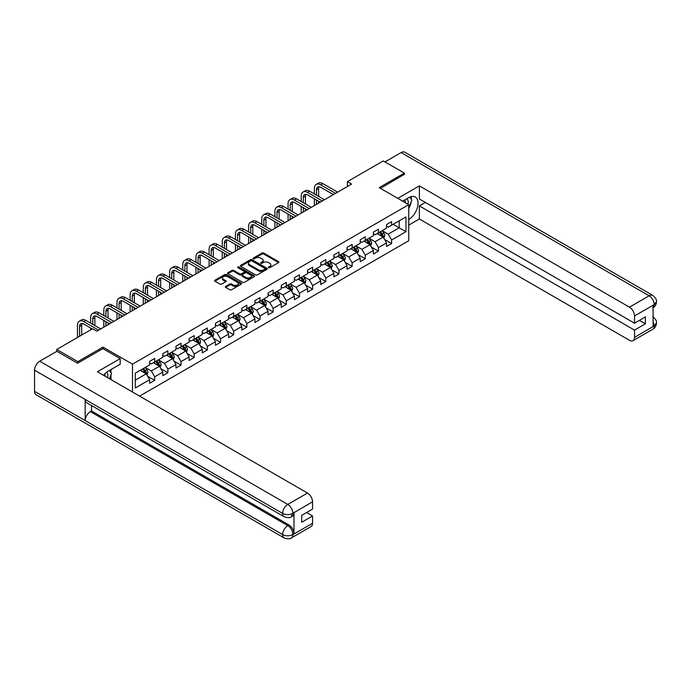 <?xml version="1.0" encoding="UTF-8"?>
<svg xmlns="http://www.w3.org/2000/svg" width="691" height="691" viewBox="0 0 691 691"><rect width="100%" height="100%" fill="white"/><g stroke="black" fill="none" stroke-linecap="round" stroke-linejoin="round"><path stroke-width="1.04" d="M268.626 267.676A0.821 0.475 0 0 0 269.784 267.676L278.585 262.597A1.175 0.674 0 0 0 278.922 262.122A1.175 0.674 0 0 0 278.585 261.639L263.677 253.036A1.175 0.674 0 0 0 262.019 253.036L253.217 258.114A0.821 0.475 0 0 0 254.383 258.788L255.515 258.132A3.749 2.168 0 0 1 260.818 258.132L262.062 258.849A3.749 2.168 0 0 1 263.159 260.377A3.749 2.168 0 0 1 262.062 261.906L260.922 262.563A0.821 0.475 0 0 0 262.079 263.236L263.219 262.571A3.749 2.168 0 0 1 268.523 262.571L269.766 263.288A3.749 2.168 0 0 1 270.863 264.826A3.749 2.168 0 0 1 269.766 266.355L268.626 267.011A0.821 0.475 0 0 0 268.626 267.676L268.626 267.011M225.663 286.411A1.175 0.674 0 0 0 225.318 286.886A1.175 0.674 0 0 0 225.663 287.37L229.844 289.779A1.175 0.674 0 0 0 231.502 289.779L241.271 284.139A1.175 0.674 0 0 0 241.617 283.664A1.175 0.674 0 0 0 241.271 283.18L226.363 274.577A1.175 0.674 0 0 0 224.713 274.577L214.936 280.218A1.175 0.674 0 0 0 214.599 280.693A1.175 0.674 0 0 0 214.936 281.177L219.988 284.087A1.175 0.674 0 0 0 221.647 284.087L225.827 281.678A1.175 0.674 0 0 0 226.173 281.202A1.175 0.674 0 0 0 225.827 280.719L223.323 279.276A3.135 1.805 0 0 1 222.407 277.998A3.135 1.805 0 0 1 224.342 276.322A3.135 1.805 0 0 1 227.754 276.72L237.566 282.386A3.135 1.805 0 0 1 238.481 283.664A3.135 1.805 0 0 1 236.555 285.331A3.135 1.805 0 0 1 233.135 284.942L231.502 283.992A1.175 0.674 0 0 0 229.844 283.992L225.663 286.411L225.663 287.37M102.976 348.67L102.976 347.115L77.833 361.635L56.74 349.456L56.74 351.399M102.976 347.115L132.508 364.166L408.744 204.683L408.744 240.727L139.591 396.116M404.356 174.573L404.356 173.113L379.212 187.632L408.744 204.683M404.356 173.113L383.263 160.934L347.409 181.638L347.409 186.51M56.74 349.456L92.603 328.752L96.818 331.188L351.624 184.074L347.409 181.638M255.601 274.914A1.175 0.674 0 0 0 257.259 274.914L267.028 269.265A1.175 0.674 0 0 0 267.374 268.79A1.175 0.674 0 0 0 267.028 268.315L252.12 259.704A1.175 0.674 0 0 0 250.47 259.704L240.693 265.353A1.175 0.674 0 0 0 240.347 265.828A1.175 0.674 0 0 0 240.693 266.303L255.601 274.914M238.162 267.858A0.821 0.475 0 0 1 239 267.97L239 266.994L254.15 275.752A1.175 0.674 0 0 1 254.495 276.227A1.175 0.674 0 0 1 254.15 276.702L244.381 282.343A1.175 0.674 0 0 1 242.722 282.343L227.814 273.74L227.814 272.781A1.175 0.674 0 0 0 227.469 273.265A1.175 0.674 0 0 0 227.814 273.74M227.814 272.781L231.995 270.371A1.175 0.674 0 0 1 233.653 270.371L239.699 273.861A1.175 0.674 0 0 0 241.358 273.861L244.13 272.254A1.175 0.674 0 0 0 244.476 271.779A1.175 0.674 0 0 0 244.13 271.304L237.834 267.667A0.821 0.475 0 0 1 239 266.994M132.508 392.03L132.508 364.166M147.649 376.267L154.698 380.335L154.698 376.785L162.8 372.103L162.8 375.662L167.861 372.734L167.861 369.184L175.963 364.502L175.963 368.061L181.025 365.142L181.025 361.583L189.118 356.91L189.118 360.46L194.18 357.541L194.18 353.982L202.282 349.309L202.282 352.859L207.343 349.94L207.343 346.381L215.445 341.708L215.445 345.267L220.507 342.339L220.507 338.789L228.609 334.107L228.609 337.666L233.67 334.746L233.67 331.188L241.772 326.506L241.772 330.065L246.834 327.145L246.834 323.587L254.936 318.914L254.936 322.464L259.997 319.544L259.997 315.986L268.091 311.313L268.091 314.871L273.152 311.943L273.152 308.393L281.254 303.712L281.254 307.27L286.316 304.342L286.316 300.792L294.418 296.111L294.418 299.669L299.479 296.75L299.479 293.191L307.581 288.518L307.581 292.068L312.643 289.149L312.643 285.59L320.745 280.917L320.745 284.467L325.806 281.548L325.806 277.989L333.908 273.316L333.908 276.875L338.97 273.947L338.97 270.397L347.063 265.715L347.063 269.274L352.134 266.355L352.134 262.796L360.227 258.114L360.227 261.673L365.289 258.754L365.289 255.195L373.39 250.522L373.39 254.072L378.452 251.153L378.452 247.594L386.554 242.921L386.554 246.48L391.616 243.552L391.616 239.993L405.963 231.718L405.963 216.905L399.208 220.8L399.208 227.823L405.963 231.718M154.698 380.335L149.636 383.263L149.636 379.705L135.289 387.988L135.289 373.175L149.636 364.891L149.636 361.341L154.698 358.413L154.698 361.972L162.8 357.299L162.8 353.74L167.861 350.821L167.861 354.371L175.963 349.698L175.963 346.139L181.025 343.22L181.025 346.77L189.118 342.097L189.118 338.538L194.18 335.619L194.18 339.177L202.282 334.496L202.282 330.946L207.343 328.018L207.343 331.576L215.445 326.903L215.445 323.345L220.507 320.417L220.507 323.975L228.609 319.302L228.609 315.744L233.67 312.824L233.67 316.374L241.772 311.701L241.772 308.143L246.834 305.223L246.834 308.782L254.936 304.1L254.936 300.542L259.997 297.622L259.997 301.181L268.091 296.499L268.091 292.949L273.152 290.021L273.152 293.58L281.254 288.907L281.254 285.348L286.316 282.429L286.316 285.979L294.418 281.306L294.418 277.747L299.479 274.828L299.479 278.378L307.581 273.705L307.581 270.146L312.643 267.227L312.643 270.786L320.745 266.104L320.745 262.554L325.806 259.626L325.806 263.185L333.908 258.512L333.908 254.953L338.97 252.025L338.97 255.584L347.063 250.911L347.063 247.352L352.134 244.433L352.134 247.983L360.227 243.31L360.227 239.751L365.289 236.832L365.289 240.39L373.39 235.709L373.39 232.15L378.452 229.231L378.452 232.789L386.554 228.108L386.554 224.558L391.616 221.63L391.616 225.188L405.963 216.905M153.35 362.749L159.422 366.256L151.32 370.937L145.248 367.431M149.636 362.948L151.32 363.924L154.698 361.972M151.32 370.937L154.698 376.785M159.422 366.256L162.8 372.103M166.505 355.157L172.586 358.664L164.484 363.336L158.412 359.83M162.8 355.347L164.484 356.323L167.861 354.371M164.484 363.336L167.861 369.184M172.586 358.664L175.963 364.502M179.669 347.556L185.749 351.063L177.647 355.735L171.575 352.229M175.963 347.746L177.647 348.722L181.025 346.77M177.647 355.735L181.025 361.583M185.749 351.063L189.118 356.91M192.832 339.955L198.904 343.462L190.811 348.134L184.73 344.628M189.118 340.153L190.811 341.121L194.18 339.177M190.811 348.134L194.18 353.982M198.904 343.462L202.282 349.309M205.996 332.354L212.068 335.861L203.975 340.542L197.894 337.035M202.282 332.552L203.975 333.528L207.343 331.576M203.975 340.542L207.343 346.381M212.068 335.861L215.445 341.708M219.159 324.753L225.231 328.26L217.129 332.941L211.057 329.434M215.445 324.951L217.129 325.927L220.507 323.975M217.129 332.941L220.507 338.789M225.231 328.26L228.609 334.107M232.323 317.16L238.395 320.667L230.293 325.34L224.221 321.833M228.609 317.35L230.293 318.326L233.67 316.374M230.293 325.34L233.67 331.188M238.395 320.667L241.772 326.506M245.478 309.559L251.559 313.066L243.457 317.739L237.384 314.232M241.772 309.749L243.457 310.725L246.834 308.782M243.457 317.739L246.834 323.587M251.559 313.066L254.936 318.914M258.641 301.958L264.722 305.465L256.62 310.147L250.548 306.631M254.936 302.157L256.62 303.124L259.997 301.181M256.62 310.147L259.997 315.986M264.722 305.465L268.091 311.313M271.805 294.357L277.886 297.864L269.784 302.546L263.703 299.039M268.091 294.556L269.784 295.532L273.152 293.58M269.784 302.546L273.152 308.393M277.886 297.864L281.254 303.712M284.968 286.756L291.041 290.272L282.947 294.945L276.866 291.438M281.254 286.955L282.947 287.931L286.316 285.979M282.947 294.945L286.316 300.792M291.041 290.272L294.418 296.111M298.132 279.164L304.204 282.671L296.102 287.344L290.03 283.837M294.418 279.354L296.102 280.33L299.479 278.378M296.102 287.344L299.479 293.191M304.204 282.671L307.581 288.518M311.296 271.563L317.368 275.07L309.266 279.743L303.194 276.236M307.581 271.753L309.266 272.729L312.643 270.786M309.266 279.743L312.643 285.59M317.368 275.07L320.745 280.917M324.459 263.962L330.531 267.469L322.429 272.15L316.357 268.644M320.745 264.161L322.429 265.128L325.806 263.185M322.429 272.15L325.806 277.989M330.531 267.469L333.908 273.316M337.614 256.361L343.695 259.868L335.593 264.549L329.521 261.043M333.908 256.56L335.593 257.536L338.97 255.584M335.593 264.549L338.97 270.397M343.695 259.868L347.063 265.715M350.778 248.769L356.858 252.275L348.756 256.948L342.676 253.442M347.063 248.959L348.756 249.935L352.134 247.983M348.756 256.948L352.134 262.796M356.858 252.275L360.227 258.114M363.941 241.168L370.013 244.674L361.92 249.347L355.839 245.841M360.227 241.358L361.92 242.334L365.289 240.39M361.92 249.347L365.289 255.195M370.013 244.674L373.39 250.522M377.105 233.567L383.177 237.073L375.075 241.746L369.003 238.24M373.39 233.765L375.075 234.733L378.452 232.789M375.075 241.746L378.452 247.594M383.177 237.073L386.554 242.921M393.136 224.307L399.208 227.823L388.238 234.154L382.166 230.647M386.554 226.164L388.238 227.14L391.616 225.188M388.238 234.154L391.616 239.993M77.833 361.635L77.833 363.095M135.289 380.188L146.259 373.857L140.187 370.35M146.259 373.857L149.636 379.705M384.567 239.483L391.616 243.552M371.413 247.084L378.452 251.153M358.249 254.685L365.289 258.754M345.085 262.286L352.134 266.355M331.922 269.879L338.97 273.947M318.758 277.48L325.806 281.548M305.595 285.081L312.643 289.149M292.44 292.682L299.479 296.75M279.276 300.283L286.316 304.342M266.113 307.875L273.152 311.943M252.949 315.476L259.997 319.544M239.786 323.077L246.834 327.145M226.622 330.678L233.67 334.746M213.459 338.27L220.507 342.339M200.304 345.871L207.343 349.94M187.14 353.472L194.18 357.541M173.977 361.073L181.025 365.142M160.813 368.674L167.861 372.734M268.954 267.797L269.766 267.331A3.749 2.168 0 0 0 270.863 265.793L270.863 264.826M263.159 260.377L263.159 261.353A3.749 2.168 0 0 1 262.062 262.882L261.25 263.349M278.568 262.606L263.677 254.012A1.175 0.674 0 0 0 262.019 254.012L253.545 258.9M267.028 268.315L267.028 269.265L252.12 260.68A1.175 0.674 0 0 0 250.47 260.68L240.71 266.311M264.955 269.127A0.821 0.475 0 0 0 264.955 268.454L251.878 260.904A0.821 0.475 0 0 0 250.712 260.904L249.511 261.595A3.749 2.168 0 0 0 248.415 263.124A3.749 2.168 0 0 0 249.511 264.653L258.46 269.818A3.749 2.168 0 0 0 263.755 269.818L264.955 269.127L264.955 270.103A0.821 0.475 0 0 0 265.197 269.766L265.197 268.79M248.415 263.124L248.415 264.1A3.749 2.168 0 0 0 249.511 265.629L249.511 264.653M264.955 270.103L263.755 270.794A3.749 2.168 0 0 1 258.46 270.794L249.511 265.629M227.831 273.748L231.995 271.347L231.995 270.371M244.476 271.779L244.476 272.755A1.175 0.674 0 0 1 244.13 273.23L241.358 274.837A1.175 0.674 0 0 1 239.699 274.837L233.653 271.347A1.175 0.674 0 0 0 231.995 271.347M239 267.97L254.133 276.711M245.97 277.48A3.135 1.805 0 0 0 249.391 277.877A3.135 1.805 0 0 0 251.325 276.201A3.135 1.805 0 0 0 250.401 274.923L246.946 272.928A1.175 0.674 0 0 0 245.288 272.928L242.515 274.526A1.175 0.674 0 0 0 242.17 275.009A1.175 0.674 0 0 0 242.515 275.484L245.97 277.48L245.97 278.456A3.135 1.805 0 0 0 249.391 278.844A3.135 1.805 0 0 0 251.325 277.177L251.325 276.201M242.17 275.009L242.17 275.985A1.175 0.674 0 0 0 242.515 276.46L242.515 275.484M245.97 278.456L242.515 276.46M238.481 283.664L238.481 284.632A3.135 1.805 0 0 1 236.555 286.307A3.135 1.805 0 0 1 233.135 285.919L231.502 284.968A1.175 0.674 0 0 0 229.844 284.968L225.681 287.378M222.407 277.998L222.407 278.965A3.135 1.805 0 0 0 223.323 280.252L223.323 279.276M225.827 280.719L225.827 281.678L223.323 280.252M241.254 284.148L226.363 275.554A1.175 0.674 0 0 0 224.713 275.554L214.953 281.185L214.936 280.218M383.842 238.231L384.852 235.7A3.161 1.823 -120 0 0 383.842 233.005L382.097 230.682M379.065 234.698L377.882 233.117M379.48 232.193L381.225 234.517A3.161 1.823 60 0 1 382.132 236.417L383.142 235.838A3.161 1.823 -120 0 0 382.235 233.929L380.499 231.606M379.705 232.064L381.639 234.646A1.607 0.933 60 0 1 381.924 235.13L383.142 235.838M314.396 193.955L314.396 188.496A8.948 5.165 60 0 1 316.253 184.402L318.361 183.184A8.948 5.165 60 0 1 322.835 183.625L337.614 192.158M316.253 184.402A8.948 5.165 60 0 1 320.728 184.843L335.506 193.376M333.399 194.594L320.728 187.278A5.969 3.446 -120 0 0 317.739 186.985A5.969 3.446 -120 0 0 316.504 189.714L316.504 195.173M318.992 186.708A5.969 3.446 -120 0 0 318.62 188.496L318.62 196.391M316.504 200.044L316.504 204.346M318.62 201.262L318.62 203.128M314.396 205.564L314.396 198.827M407.975 204.234A7.756 4.474 120 0 0 406.826 198.723M405.505 202.809A5.312 3.066 120 0 0 404.408 200.14A5.312 3.066 120 0 0 404.39 200.131M409.789 197.108L411.862 200.053L408.744 208.095M107.606 377.649A7.756 4.474 120 0 0 106.587 372.233M105.136 376.224A5.312 3.066 120 0 0 104.591 374.047M109.377 370.454L111.493 373.468L109.454 378.72M408.744 219.539A13.423 7.748 120 0 0 417.373 207.697A13.423 7.748 120 0 0 415.291 197.047A13.423 7.748 120 0 0 408.571 197.712L402.628 201.15M408.744 225.136L419.377 219.004L419.377 205.901L634.528 330.117L634.528 337.372L654.351 325.824L653.09 326.411L653.09 305.465L654.23 304.567L634.528 315.942A7.16 4.137 -120 0 0 629.466 307.167L649.16 295.8L401.108 152.581L384.947 161.91M425.362 202.437L419.377 205.901M639.417 320.374L645.411 323.829L645.411 316.91L634.528 323.198L419.377 198.982L419.377 185.879L629.466 307.167M397.774 198.352L419.377 185.879M419.377 219.004L629.466 340.292A7.16 4.137 -120 0 0 633.042 340.654A7.16 4.137 -120 0 0 634.528 337.372M401.108 152.581A7.342 4.241 -60 0 1 404.779 152.219L652.831 295.437A7.342 4.241 -60 0 0 649.16 295.8A7.16 4.137 60 0 1 654.23 304.567M634.528 323.198L634.528 315.942M645.411 323.829L634.528 330.117M404.356 174.287L380.482 188.358M408.744 208.483A13.423 7.748 120 0 0 411.188 201.807M411.404 199.397A13.423 7.748 120 0 0 411.067 196.659M653.09 321.401L654.23 325.755M652.831 316.625C655.716 319.216 656.916 321.28 656.45 322.835L654.36 325.824M652.831 295.437C655.707 298.002 656.916 300.084 656.45 301.691L654.351 304.636M284.122 516.73A7.342 4.241 -60 0 1 282.61 513.422C285.988 515.037 289.356 515.028 292.725 513.378L291.377 516.721C290.177 517.939 287.758 517.939 284.122 516.73L86.695 402.741A7.342 4.241 -60 0 1 85.174 399.433L34.55 370.203A7.342 4.241 -60 0 1 39.741 361.22L56.912 351.304L77.582 363.241L102.89 348.627L120.191 358.612L120.191 364.209L108.211 371.127A13.423 7.748 120 0 0 103.503 375.282M120.191 358.612L97.405 371.767L307.495 493.054A7.16 4.137 60 0 1 312.557 501.821L312.557 509.086L301.673 515.365L301.673 522.284L312.557 516.004L312.557 523.26A7.16 4.137 60 0 1 311.08 526.533L291.377 537.909A7.16 4.137 -120 0 0 292.854 534.635L312.557 523.26M110.698 379.437L113.523 381.069M110.992 379.264L110.992 374.764M110.992 372.751L110.992 369.521M291.377 537.909C290.229 539.127 287.819 539.127 284.122 537.918L36.07 394.708A7.342 4.241 -60 0 1 34.55 391.348L85.174 420.577A7.342 4.241 -60 0 1 90.366 411.637L287.793 525.618L288.933 524.961A7.16 4.137 60 0 1 293.995 533.728L293.995 512.782A7.16 4.137 60 0 1 292.518 516.065L291.377 516.721M34.55 370.203L34.55 391.348M39.741 361.22L287.793 504.43A7.342 4.241 -60 0 0 282.61 513.422L85.174 399.433L85.174 420.577L282.61 534.558C285.97 536.19 289.348 536.19 292.734 534.558L292.854 534.635M312.557 516.004L306.571 512.541M91.506 405.522L91.506 410.981L288.933 524.961M91.506 410.981L90.366 411.637M370.687 245.832L371.689 243.301A3.161 1.823 -120 0 0 370.678 240.606L368.934 238.283M365.902 242.299L364.718 240.718M366.325 239.794L368.061 242.118A3.161 1.823 60 0 1 368.968 244.018L369.979 243.431A3.161 1.823 -120 0 0 369.072 241.53L367.336 239.207M366.541 239.665L368.476 242.247A1.607 0.933 60 0 1 368.769 242.731L369.979 243.431M357.523 253.424L358.525 250.902A3.161 1.823 -120 0 0 357.515 248.207L355.77 245.884M352.738 249.9L351.555 248.319M353.161 247.395L354.898 249.719A3.161 1.823 60 0 1 355.805 251.619L356.815 251.032A3.161 1.823 -120 0 0 355.908 249.131L354.172 246.808M353.377 247.266L355.312 249.84A1.607 0.933 60 0 1 355.606 250.332L356.815 251.032M301.233 201.556L301.233 196.097A8.948 5.165 60 0 1 303.09 192.003L305.197 190.785A8.948 5.165 60 0 1 309.672 191.226L324.459 199.759M303.09 192.003A8.948 5.165 60 0 1 307.564 192.444L322.343 200.977M320.235 202.195L307.564 194.879A5.969 3.446 -120 0 0 304.584 194.586A5.969 3.446 -120 0 0 303.349 197.315L303.349 202.774M305.828 194.309A5.969 3.446 -120 0 0 305.457 196.097L305.457 203.992M303.349 207.645L303.349 211.947M305.457 208.863L305.457 210.729M301.233 213.165L301.233 206.428M288.078 209.148L288.078 203.698A8.948 5.165 60 0 1 289.926 199.604L292.034 198.386A8.948 5.165 60 0 1 296.508 198.827L311.296 207.36M289.926 199.604A8.948 5.165 60 0 1 294.401 200.044L309.179 208.578M307.072 209.796L294.401 202.48A5.969 3.446 -120 0 0 291.421 202.187A5.969 3.446 -120 0 0 290.185 204.916L290.185 210.366M292.664 201.91A5.969 3.446 -120 0 0 292.293 203.698L292.293 211.584M290.185 215.238L290.185 219.548M292.293 216.456L292.293 218.33M288.078 220.766L288.078 214.02M344.36 261.025L345.362 258.494A3.161 1.823 -120 0 0 344.351 255.808L342.615 253.485M339.575 257.493L338.391 255.912M339.998 254.988L341.734 257.311A3.161 1.823 60 0 1 342.641 259.22L343.652 258.633A3.161 1.823 -120 0 0 342.753 256.732L341.009 254.409M340.214 254.867L342.149 257.441A1.607 0.933 60 0 1 342.442 257.933L343.652 258.633M331.196 268.626L332.198 266.095A3.161 1.823 -120 0 0 331.188 263.401L329.452 261.077M326.411 265.094L325.228 263.513M326.834 262.589L328.579 264.912A3.161 1.823 60 0 1 329.477 266.812L330.497 266.234A3.161 1.823 -120 0 0 329.59 264.333L327.845 262.001M327.05 262.459L328.985 265.042A1.607 0.933 60 0 1 329.279 265.534L330.497 266.234M318.033 276.227L319.035 273.696A3.161 1.823 -120 0 0 318.033 271.002L316.288 268.678M313.248 272.695L312.073 271.114M313.671 270.19L315.416 272.513A3.161 1.823 60 0 1 316.323 274.413L317.333 273.835A3.161 1.823 -120 0 0 316.426 271.926L314.681 269.602M313.895 270.06L315.822 272.643A1.607 0.933 60 0 1 316.115 273.126L317.333 273.835M274.914 216.749L274.914 211.299A8.948 5.165 60 0 1 276.763 207.196L278.87 205.978A8.948 5.165 60 0 1 283.345 206.428L298.132 214.961M276.763 207.196A8.948 5.165 60 0 1 281.237 207.645L296.024 216.179M293.908 217.397L281.237 210.081A5.969 3.446 -120 0 0 278.257 209.779A5.969 3.446 -120 0 0 277.022 212.517L277.022 217.967M279.501 209.511A5.969 3.446 -120 0 0 279.129 211.299L279.129 219.185M277.022 222.839L277.022 227.149M279.129 224.057L279.129 225.931M274.914 228.367L274.914 221.621M261.751 224.35L261.751 218.892A8.948 5.165 60 0 1 263.599 214.797L265.715 213.579A8.948 5.165 60 0 1 270.19 214.02L284.968 222.554M263.599 214.797A8.948 5.165 60 0 1 268.073 215.238L282.861 223.772M280.753 224.99L268.073 217.674A5.969 3.446 -120 0 0 265.094 217.38A5.969 3.446 -120 0 0 263.858 220.109L263.858 225.568M266.337 217.104A5.969 3.446 -120 0 0 265.966 218.892L265.966 226.786M263.858 230.44L263.858 234.741M265.966 231.658L265.966 233.523M261.751 235.959L261.751 229.222M248.587 231.951L248.587 226.493A8.948 5.165 60 0 1 250.444 222.398L252.552 221.18A8.948 5.165 60 0 1 257.026 221.621L271.805 230.155M250.444 222.398A8.948 5.165 60 0 1 254.919 222.839L269.697 231.373M267.59 232.591L254.919 225.275A5.969 3.446 -120 0 0 251.93 224.981A5.969 3.446 -120 0 0 250.695 227.71L250.695 233.169M253.182 224.705A5.969 3.446 -120 0 0 252.802 226.493L252.802 234.387M250.695 238.041L250.695 242.342M252.802 239.259L252.802 241.124M248.587 243.56L248.587 236.823M304.869 283.82L305.88 281.297A3.161 1.823 -120 0 0 304.869 278.603L303.124 276.279M300.093 280.296L298.909 278.715M300.507 277.791L302.252 280.114A3.161 1.823 60 0 1 303.159 282.014L304.17 281.427A3.161 1.823 -120 0 0 303.263 279.527L301.526 277.203M300.732 277.661L302.658 280.244A1.607 0.933 60 0 1 302.952 280.727L304.17 281.427M235.424 239.552L235.424 234.094A8.948 5.165 60 0 1 237.281 229.999L239.388 228.781A8.948 5.165 60 0 1 243.863 229.222L258.641 237.756M237.281 229.999A8.948 5.165 60 0 1 241.755 230.44L256.534 238.974M254.426 240.192L241.755 232.876A5.969 3.446 -120 0 0 238.766 232.582A5.969 3.446 -120 0 0 237.531 235.311L237.531 240.77M240.019 232.306A5.969 3.446 -120 0 0 239.647 234.094L239.647 241.988M237.531 245.642L237.531 249.943M239.647 246.86L239.647 248.725M235.424 251.161L235.424 244.424M291.714 291.421L292.716 288.89A3.161 1.823 -120 0 0 291.706 286.204L289.961 283.88M286.929 287.888L285.746 286.316M287.344 285.383L289.088 287.715A3.161 1.823 60 0 1 289.995 289.615L291.006 289.028A3.161 1.823 -120 0 0 290.099 287.128L288.363 284.804M287.568 285.262L289.503 287.836A1.607 0.933 60 0 1 289.797 288.328L291.006 289.028M222.26 247.145L222.26 241.695A8.948 5.165 60 0 1 224.117 237.592L226.225 236.374A8.948 5.165 60 0 1 230.699 236.823L245.486 245.357M224.117 237.592A8.948 5.165 60 0 1 228.591 238.041L243.37 246.575M241.263 247.793L228.591 240.477A5.969 3.446 -120 0 0 225.612 240.183A5.969 3.446 -120 0 0 224.376 242.912L224.376 248.363M226.855 239.907A5.969 3.446 -120 0 0 226.484 241.695L226.484 249.581M224.376 253.234L224.376 257.544M226.484 254.452L226.484 256.326M222.26 258.762L222.26 252.016M278.551 299.022L279.553 296.491A3.161 1.823 -120 0 0 278.542 293.805L276.797 291.472M273.766 295.489L272.582 293.908M274.189 292.984L275.925 295.307A3.161 1.823 60 0 1 276.832 297.216L277.842 296.629A3.161 1.823 -120 0 0 276.936 294.729L275.199 292.405M274.405 292.863L276.34 295.437A1.607 0.933 60 0 1 276.633 295.929L277.842 296.629M209.097 254.746L209.097 249.287A8.948 5.165 60 0 1 210.954 245.193L213.061 243.975A8.948 5.165 60 0 1 217.535 244.424L232.323 252.958M210.954 245.193A8.948 5.165 60 0 1 215.428 245.642L230.207 254.176M228.099 255.394L215.428 248.069A5.969 3.446 -120 0 0 212.448 247.775A5.969 3.446 -120 0 0 211.213 250.505L211.213 255.964M213.692 247.499A5.969 3.446 -120 0 0 213.32 249.287L213.32 257.182M211.213 260.835L211.213 265.145M213.32 262.053L213.32 263.927M209.097 266.363L209.097 259.617M265.387 306.623L266.389 304.092A3.161 1.823 -120 0 0 265.379 301.397L263.642 299.073M260.602 303.09L259.419 301.509M261.025 300.585L262.761 302.908A3.161 1.823 60 0 1 263.668 304.809L264.679 304.23A3.161 1.823 -120 0 0 263.781 302.321L262.036 299.998M261.241 300.455L263.176 303.038A1.607 0.933 60 0 1 263.47 303.53L264.679 304.23M195.942 262.347L195.942 256.888A8.948 5.165 60 0 1 197.79 252.794L199.898 251.576A8.948 5.165 60 0 1 204.372 252.016L219.159 260.55M197.79 252.794A8.948 5.165 60 0 1 202.264 253.234L217.052 261.768M214.936 262.986L202.264 255.67A5.969 3.446 -120 0 0 199.284 255.376A5.969 3.446 -120 0 0 198.049 258.106L198.049 263.565M200.528 255.1A5.969 3.446 -120 0 0 200.157 256.888L200.157 264.783M198.049 268.436L198.049 272.738M200.157 269.654L200.157 271.52M195.942 273.956L195.942 267.218M252.224 314.224L253.226 311.693A3.161 1.823 -120 0 0 252.215 308.998L250.479 306.674M247.438 310.691L246.255 309.11M247.862 308.186L249.606 310.509A3.161 1.823 60 0 1 250.505 312.41L251.524 311.822A3.161 1.823 -120 0 0 250.617 309.922L248.872 307.599M248.078 308.056L250.012 310.639A1.607 0.933 60 0 1 250.306 311.123L251.524 311.822M182.778 269.948L182.778 264.489A8.948 5.165 60 0 1 184.627 260.395L186.743 259.177A8.948 5.165 60 0 1 191.217 259.617L205.996 268.151M184.627 260.395A8.948 5.165 60 0 1 189.101 260.835L203.888 269.369M201.781 270.587L189.101 263.271A5.969 3.446 -120 0 0 186.121 262.977A5.969 3.446 -120 0 0 184.886 265.707L184.886 271.166M187.365 262.701A5.969 3.446 -120 0 0 186.993 264.489L186.993 272.384M184.886 276.037L184.886 280.339M186.993 277.255L186.993 279.121M182.778 281.557L182.778 274.819M239.06 321.816L240.062 319.294A3.161 1.823 -120 0 0 239.06 316.599L237.315 314.275M234.275 318.292L233.1 316.711M234.698 315.787L236.443 318.11A3.161 1.823 60 0 1 237.35 320.011L238.36 319.423A3.161 1.823 -120 0 0 237.454 317.523L235.709 315.2M234.923 315.657L236.849 318.231A1.607 0.933 60 0 1 237.143 318.724L238.36 319.423M169.615 277.54L169.615 272.09A8.948 5.165 60 0 1 171.472 267.996L173.579 266.778A8.948 5.165 60 0 1 178.053 267.218L192.832 275.752M171.472 267.996A8.948 5.165 60 0 1 175.946 268.436L190.725 276.97M188.617 278.188L175.946 270.872A5.969 3.446 -120 0 0 172.957 270.578A5.969 3.446 -120 0 0 171.722 273.308L171.722 278.758M174.21 270.302A5.969 3.446 -120 0 0 173.83 272.09L173.83 279.976M171.722 283.63L171.722 287.94M173.83 284.847L173.83 286.722M169.615 289.158L169.615 282.412M225.897 329.417L226.907 326.886A3.161 1.823 -120 0 0 225.897 324.2L224.152 321.876M221.12 325.884L219.937 324.312M221.535 323.379L223.279 325.711A3.161 1.823 60 0 1 224.186 327.612L225.197 327.024A3.161 1.823 -120 0 0 224.29 325.124L222.545 322.801M221.759 323.258L223.685 325.832A1.607 0.933 60 0 1 223.979 326.325L225.197 327.024M156.451 285.141L156.451 279.691A8.948 5.165 60 0 1 158.308 275.588L160.416 274.37A8.948 5.165 60 0 1 164.89 274.819L179.669 283.353M158.308 275.588A8.948 5.165 60 0 1 162.782 276.037L177.561 284.571M175.454 285.789L162.782 278.473A5.969 3.446 -120 0 0 159.794 278.171A5.969 3.446 -120 0 0 158.559 280.909L158.559 286.359M161.046 277.903A5.969 3.446 -120 0 0 160.675 279.691L160.675 287.577M158.559 291.231L158.559 295.541M160.675 292.448L160.675 294.323M156.451 296.759L156.451 290.013M212.733 337.018L213.744 334.487A3.161 1.823 -120 0 0 212.733 331.792L210.988 329.469M207.956 333.485L206.773 331.905M208.371 330.98L210.116 333.304A3.161 1.823 60 0 1 211.023 335.204L212.033 334.625A3.161 1.823 -120 0 0 211.126 332.725L209.39 330.393M208.596 330.851L210.53 333.433A1.607 0.933 60 0 1 210.815 333.926L212.033 334.625M143.287 292.742L143.287 287.283A8.948 5.165 60 0 1 145.145 283.189L147.252 281.971A8.948 5.165 60 0 1 151.726 282.412L166.505 290.946M145.145 283.189A8.948 5.165 60 0 1 149.619 283.63L164.398 292.163M162.29 293.381L149.619 286.065A5.969 3.446 -120 0 0 146.639 285.772A5.969 3.446 -120 0 0 145.395 288.501L145.395 293.96M147.883 285.495A5.969 3.446 -120 0 0 147.511 287.283L147.511 295.178M145.395 298.832L145.395 303.142M147.511 300.049L147.511 301.924M143.287 304.351L143.287 297.614M199.578 344.619L200.58 342.088A3.161 1.823 -120 0 0 199.569 339.393L197.825 337.07M194.793 341.086L193.61 339.506M195.216 338.581L196.952 340.905A3.161 1.823 60 0 1 197.859 342.805L198.87 342.226A3.161 1.823 -120 0 0 197.963 340.317L196.227 337.994M195.432 338.452L197.367 341.034A1.607 0.933 60 0 1 197.661 341.518L198.87 342.226M130.124 300.343L130.124 294.884A8.948 5.165 60 0 1 131.981 290.79L134.089 289.572A8.948 5.165 60 0 1 138.563 290.013L153.35 298.547M131.981 290.79A8.948 5.165 60 0 1 136.455 291.231L151.234 299.764M149.126 300.982L136.455 293.666A5.969 3.446 -120 0 0 133.475 293.373A5.969 3.446 -120 0 0 132.24 296.102L132.24 301.561M134.719 293.096A5.969 3.446 -120 0 0 134.348 294.884L134.348 302.779M132.24 306.433L132.24 310.734M134.348 307.65L134.348 309.516M130.124 311.952L130.124 305.215M186.415 352.211L187.416 349.689A3.161 1.823 -120 0 0 186.406 346.994L184.67 344.671M181.629 348.687L180.446 347.107M182.053 346.182L183.789 348.506A3.161 1.823 60 0 1 184.696 350.406L185.706 349.819A3.161 1.823 -120 0 0 184.808 347.918L183.063 345.595M182.269 346.053L184.203 348.635A1.607 0.933 60 0 1 184.497 349.119L185.706 349.819M116.969 307.944L116.969 302.485A8.948 5.165 60 0 1 118.817 298.391L120.925 297.173A8.948 5.165 60 0 1 125.399 297.614L140.187 306.148M118.817 298.391A8.948 5.165 60 0 1 123.292 298.832L138.079 307.365M135.963 308.583L123.292 301.267A5.969 3.446 -120 0 0 120.312 300.974A5.969 3.446 -120 0 0 119.077 303.703L119.077 309.162M121.556 300.697A5.969 3.446 -120 0 0 121.184 302.485L121.184 310.38M119.077 314.034L119.077 318.335M121.184 315.251L121.184 317.117M116.969 319.553L116.969 312.816M173.251 359.812L174.253 357.29A3.161 1.823 -120 0 0 173.242 354.595L171.506 352.272M168.466 356.28L167.282 354.708M168.889 353.775L170.634 356.107A3.161 1.823 60 0 1 171.532 358.007L172.551 357.42A3.161 1.823 -120 0 0 171.644 355.52L169.9 353.196M169.105 353.654L171.04 356.228A1.607 0.933 60 0 1 171.333 356.72L172.551 357.42M103.805 315.537L103.805 310.086A8.948 5.165 60 0 1 105.654 305.983L107.77 304.766A8.948 5.165 60 0 1 112.244 305.215L127.023 313.749M105.654 305.983A8.948 5.165 60 0 1 110.128 306.433L124.916 314.966M122.808 316.184L110.128 308.868A5.969 3.446 -120 0 0 107.148 308.575A5.969 3.446 -120 0 0 105.913 311.304L105.913 316.754M108.392 308.298A5.969 3.446 -120 0 0 108.021 310.086L108.021 317.972M105.913 321.626L105.913 325.936M108.021 322.844L108.021 324.718M103.805 327.154L103.805 320.408M160.087 367.413L161.089 364.883A3.161 1.823 -120 0 0 160.079 362.196L158.343 359.864M155.302 363.881L154.119 362.3M155.725 361.376L157.47 363.699A3.161 1.823 60 0 1 158.369 365.608L159.388 365.021A3.161 1.823 -120 0 0 158.481 363.12L156.736 360.797M155.95 361.255L157.876 363.829A1.607 0.933 60 0 1 158.17 364.321L159.388 365.021M90.642 323.138L90.642 317.687A8.948 5.165 60 0 1 92.49 313.584L94.607 312.367A8.948 5.165 60 0 1 99.081 312.816L113.86 321.35M92.49 313.584A8.948 5.165 60 0 1 96.973 314.034L111.752 322.567M109.644 323.785L96.973 316.469A5.969 3.446 -120 0 0 93.985 316.167A5.969 3.446 -120 0 0 92.749 318.905L92.749 324.355M95.237 315.891A5.969 3.446 -120 0 0 94.857 317.687L94.857 325.573M90.642 329.883L90.642 328.009M146.924 375.014L147.926 372.484A3.161 1.823 -120 0 0 146.924 369.789L145.179 367.465M142.147 371.482L140.964 369.901M142.562 368.977L144.307 371.3A3.161 1.823 60 0 1 145.214 373.2L146.224 372.622A3.161 1.823 -120 0 0 145.317 370.721L143.573 368.389M142.787 368.847L144.713 371.43A1.607 0.933 60 0 1 145.006 371.922L146.224 372.622M77.478 337.476L77.478 325.28A8.948 5.165 60 0 1 79.335 321.185L81.443 319.968A8.948 5.165 60 0 1 85.917 320.408L100.696 328.942M79.335 321.185A8.948 5.165 60 0 1 83.81 321.626L98.588 330.16M92.257 328.942L83.81 324.062A5.969 3.446 -120 0 0 80.821 323.768A5.969 3.446 -120 0 0 79.586 326.498L79.586 336.258M82.074 323.492A5.969 3.446 -120 0 0 81.693 325.28L81.693 335.04M269.766 267.331L269.766 266.355M260.922 263.236L260.922 262.563M262.062 262.882L262.062 261.906M253.217 258.788L253.217 258.114M262.019 254.012L262.019 253.036M263.677 254.012L263.677 253.036M278.585 262.597L278.585 261.639M240.693 266.303L240.693 265.353M250.47 260.68L250.47 259.704M252.12 260.68L252.12 259.704M258.46 270.794L258.46 269.818M263.755 270.794L263.755 269.818M233.653 271.347L233.653 270.371M239.699 274.837L239.699 273.861M241.358 274.837L241.358 273.861M244.13 273.23L244.13 272.254M254.15 276.702L254.15 275.752M229.844 284.968L229.844 283.992M231.502 284.968L231.502 283.992M233.135 285.919L233.135 284.942M224.713 275.554L224.713 274.577M226.363 275.554L226.363 274.577M241.271 284.139L241.271 283.18M382.866 236.892L384.827 235.761M382.235 233.929L383.842 233.005M379.99 235.234L381.225 234.517M322.835 183.625L320.728 184.843M318.62 188.496L316.504 189.714M656.45 322.852C656.372 325.66 655.137 327.802 652.745 329.279A7.16 4.137 -120 0 0 654.23 325.997M653.09 307.84L654.23 304.809M293.995 533.728L292.734 534.558M312.557 501.821L292.734 513.378M292.854 513.439L293.995 512.782M292.854 513.197A7.16 4.137 60 0 0 287.793 504.43L307.495 493.054M284.122 537.918A7.342 4.241 -60 0 1 282.61 534.558A7.342 4.241 -60 0 1 287.793 525.618C290.842 527.665 292.526 530.584 292.854 534.393M369.702 244.493L371.663 243.362M369.072 241.53L370.678 240.606M366.826 242.835L368.061 242.118M356.539 252.094L358.508 250.963M355.908 249.131L357.515 248.207M353.662 250.427L354.898 249.719M309.672 191.226L307.564 192.444M305.457 196.097L303.349 197.315M296.508 198.827L294.401 200.044M292.293 203.698L290.185 204.916M343.384 259.695L345.345 258.555M342.753 256.732L344.351 255.808M340.499 258.028L341.734 257.311M330.22 267.287L332.181 266.156M329.59 264.333L331.188 263.401M327.335 265.629L328.579 264.912M317.057 274.888L319.017 273.757M316.426 271.926L318.033 271.002M314.18 273.23L315.416 272.513M283.345 206.428L281.237 207.645M279.129 211.299L277.022 212.517M270.19 214.02L268.073 215.238M265.966 218.892L263.858 220.109M257.026 221.621L254.919 222.839M252.802 226.493L250.695 227.71M303.893 282.489L305.854 281.358M303.263 279.527L304.869 278.603M301.017 280.822L302.252 280.114M243.863 229.222L241.755 230.44M239.647 234.094L237.531 235.311M290.73 290.09L292.69 288.959M290.099 287.128L291.706 286.204M287.853 288.423L289.088 287.715M230.699 236.823L228.591 238.041M226.484 241.695L224.376 242.912M277.566 297.683L279.527 296.551M276.936 294.729L278.542 293.805M274.69 296.024L275.925 295.307M217.535 244.424L215.428 245.642M213.32 249.287L211.213 250.505M264.411 305.284L266.372 304.152M263.781 302.321L265.379 301.397M261.526 303.625L262.761 302.908M204.372 252.016L202.264 253.234M200.157 256.888L198.049 258.106M251.248 312.885L253.208 311.753M250.617 309.922L252.215 308.998M248.363 311.226L249.606 310.509M191.217 259.617L189.101 260.835M186.993 264.489L184.886 265.707M238.084 320.486L240.045 319.354M237.454 317.523L239.06 316.599M235.208 318.819L236.443 318.11M178.053 267.218L175.946 268.436M173.83 272.09L171.722 273.308M224.92 328.087L226.881 326.947M224.29 325.124L225.897 324.2M222.044 326.42L223.279 325.711M164.89 274.819L162.782 276.037M160.675 279.691L158.559 280.909M211.757 335.679L213.718 334.548M211.126 332.725L212.733 331.792M208.881 334.021L210.116 333.304M151.726 282.412L149.619 283.63M147.511 287.283L145.395 288.501M198.593 343.28L200.554 342.149M197.963 340.317L199.569 339.393M195.717 341.622L196.952 340.905M138.563 290.013L136.455 291.231M134.348 294.884L132.24 296.102M185.43 350.881L187.399 349.75M184.808 347.918L186.406 346.994M182.554 349.223L183.789 348.506M125.399 297.614L123.292 298.832M121.184 302.485L119.077 303.703M172.275 358.482L174.236 357.351M171.644 355.52L173.242 354.595M169.39 356.815L170.634 356.107M112.244 305.215L110.128 306.433M108.021 310.086L105.913 311.304M159.111 366.083L161.072 364.943M158.481 363.12L160.079 362.196M156.235 364.416L157.47 363.699M99.081 312.816L96.973 314.034M94.857 317.687L92.749 318.905M145.948 373.676L147.909 372.544M145.317 370.721L146.924 369.789M143.072 372.017L144.307 371.3M85.917 320.408L83.81 321.626M81.693 325.28L79.586 326.498M633.042 340.654L652.745 329.279M656.45 301.717C656.355 304.498 655.12 306.623 652.745 308.082"/></g></svg>
